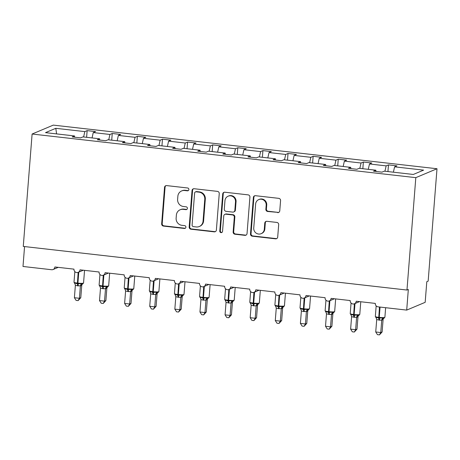 <?xml version="1.0" encoding="UTF-8"?>
<svg xmlns="http://www.w3.org/2000/svg" width="460" height="460" viewBox="0 0 460 460"><rect width="100%" height="100%" fill="white"/><g stroke="black" fill="none" stroke-linecap="round" stroke-linejoin="round"><path stroke-width="0.69" d="M188.882 189.554A1.432 1.374 -112.8 0 0 187.611 187.985L166.658 185.598A2.047 1.966 -112.8 0 0 164.53 187.398L161.661 223.836A2.047 1.966 -112.8 0 0 163.472 226.084L184.425 228.465A1.432 1.374 -112.8 0 0 185.915 227.205A1.432 1.374 -112.8 0 0 184.65 225.636L181.936 225.325A6.555 6.29 -112.8 0 1 176.134 218.132L176.375 215.096A6.555 6.29 -112.8 0 1 183.195 209.334L185.903 209.645A1.432 1.374 -112.8 0 0 187.398 208.38A1.432 1.374 -112.8 0 0 186.127 206.81L183.419 206.5A6.555 6.29 -112.8 0 1 177.617 199.306L177.859 196.27A6.555 6.29 -112.8 0 1 184.678 190.509L187.387 190.82A1.432 1.374 -112.8 0 0 188.882 189.554M277.639 212.618A2.047 1.966 -112.8 0 0 279.766 210.818L280.571 200.594A2.047 1.966 -112.8 0 0 278.76 198.346L255.495 195.701A2.047 1.966 -112.8 0 0 253.362 197.501L250.493 233.939A2.047 1.966 -112.8 0 0 252.304 236.187L275.575 238.832A2.047 1.966 -112.8 0 0 277.708 237.032L278.68 224.681A2.047 1.966 -112.8 0 0 276.862 222.433L266.909 221.3A2.047 1.966 -112.8 0 0 264.776 223.1L264.293 229.224A5.48 5.255 -112.8 0 1 261.142 233.68A5.48 5.255 -112.8 0 1 253.742 228.028L255.633 204.039A5.48 5.255 -112.8 0 1 258.779 199.588A5.48 5.255 -112.8 0 1 266.179 205.24L265.868 209.237A2.047 1.966 -112.8 0 0 267.68 211.485L278.179 212.388A2.047 1.966 -112.8 0 0 278.852 212.347M32.108 134.027L415.811 177.652L437 168.739L53.297 125.114L32.108 134.027L23.264 246.422L406.968 290.047L408.325 289.472L406.703 310.097L378.074 306.843A3.134 3.001 -112.8 0 1 375.308 303.404L356.224 301.237A3.134 3.001 -112.8 0 1 354.424 303.778A3.134 3.001 -112.8 0 1 350.192 300.553L331.108 298.379A3.134 3.001 -112.8 0 1 329.314 300.926A3.134 3.001 -112.8 0 1 325.082 297.695L305.998 295.527A3.134 3.001 -112.8 0 1 304.198 298.068A3.134 3.001 -112.8 0 1 299.972 294.843L280.887 292.669A3.134 3.001 -112.8 0 1 279.088 295.216A3.134 3.001 -112.8 0 1 274.861 291.985L255.777 289.817A3.134 3.001 -112.8 0 1 253.977 292.359A3.134 3.001 -112.8 0 1 249.751 289.133L230.667 286.959A3.134 3.001 -112.8 0 1 228.867 289.501A3.134 3.001 -112.8 0 1 224.635 286.275L205.551 284.108A3.134 3.001 -112.8 0 1 203.751 286.649A3.134 3.001 -112.8 0 1 199.525 283.417L180.441 281.25A3.134 3.001 -112.8 0 1 178.641 283.791A3.134 3.001 -112.8 0 1 174.415 280.565L155.33 278.392A3.134 3.001 -112.8 0 1 153.531 280.939A3.134 3.001 -112.8 0 1 149.304 277.708L130.22 275.54A3.134 3.001 -112.8 0 1 128.421 278.082A3.134 3.001 -112.8 0 1 124.194 274.856L105.104 272.682A3.134 3.001 -112.8 0 1 103.31 275.229A3.134 3.001 -112.8 0 1 99.078 271.998L79.994 269.83A3.134 3.001 -112.8 0 1 78.194 272.372A3.134 3.001 -112.8 0 1 73.968 269.146L54.884 266.972A3.134 3.001 67.2 0 1 51.629 269.727L23 266.472L24.564 246.566M415.811 177.652L406.968 290.047M219.248 193.62A2.047 1.966 -112.8 0 0 217.436 191.371L194.166 188.726A2.047 1.966 -112.8 0 0 192.038 190.526L189.169 226.964A2.047 1.966 -112.8 0 0 190.98 229.212L214.251 231.857A2.047 1.966 -112.8 0 0 216.378 230.058L219.248 193.62M224.831 192.217L248.095 194.862A2.047 1.966 -112.8 0 1 249.912 197.11L247.043 233.542A2.047 1.966 -112.8 0 1 244.91 235.347L234.956 234.215A2.047 1.966 -112.8 0 1 233.139 231.966L234.307 217.189A2.047 1.966 -112.8 0 0 232.49 214.941L225.883 214.187A2.047 1.966 -112.8 0 0 223.755 215.987L222.542 231.374A1.432 1.374 -112.8 0 1 221.72 232.536A1.432 1.374 -112.8 0 1 219.782 231.058L222.697 194.017A2.047 1.966 -112.8 0 1 224.831 192.217M393.392 172.195L394.588 166.83L423.597 170.125L413.304 174.461L384.296 171.16L381.972 172.138L373.537 171.177L375.86 170.2L375.969 171.453M375.86 170.2L359.185 168.302L356.862 169.28L348.427 168.326L350.744 167.348L350.853 168.602M350.744 167.348L334.075 165.451L331.752 166.428L323.311 165.468L325.634 164.49L325.743 165.744M325.634 164.49L308.959 162.593L306.642 163.57L298.201 162.61L300.524 161.638L300.633 162.892M300.524 161.638L283.849 159.741L281.526 160.718L273.09 159.758L275.413 158.78L275.523 160.034M275.413 158.78L258.738 156.883L256.415 157.861L247.98 156.9L250.303 155.923L250.412 157.176M250.303 155.923L233.628 154.031L231.305 155.008L222.864 154.048L225.187 153.071L225.296 154.324M225.187 153.071L208.518 151.173L206.195 152.151L197.754 151.19L200.077 150.213L200.186 151.466M200.077 150.213L183.402 148.321L181.079 149.299L172.644 148.339L174.967 147.361L175.076 148.614M174.967 147.361L158.292 145.463L155.969 146.441L147.533 145.481L149.856 144.503L149.966 145.757M149.856 144.503L133.181 142.612L130.858 143.583L122.423 142.629L124.74 141.651L124.855 142.905M124.74 141.651L108.071 139.754L105.748 140.731L97.307 139.771L99.63 138.793L99.739 140.047M387.947 171.574L388.476 164.893L386.153 165.87L369.478 163.973L368.276 169.337M384.951 171.235L386.153 165.87M362.836 168.722L363.365 162.035L361.042 163.012L344.367 161.121L343.166 166.486M359.841 168.377L361.042 163.012M337.726 165.864L338.249 159.183L335.932 160.161L319.257 158.263L318.055 163.628M334.73 165.525L335.932 160.161M312.616 163.012L313.139 156.325L310.816 157.303L294.141 155.411L292.945 160.776M309.62 162.667L310.816 157.303M287.506 160.155L288.029 153.473L285.706 154.451L269.031 152.553L267.829 157.918M284.504 159.815L285.706 154.451M262.39 157.303L262.919 150.615L260.596 151.593L243.921 149.695L242.719 155.066M259.394 156.958L260.596 151.593M237.279 154.445L237.808 147.763L235.486 148.741L218.81 146.843L217.609 152.208M234.284 154.106L235.486 148.741M212.169 151.587L212.692 144.906L210.369 145.883L193.7 143.986L192.498 149.35M209.173 151.248L210.369 145.883M187.059 148.735L187.582 142.054L185.259 143.031L168.584 141.134L167.388 146.498M184.058 148.396L185.259 143.031M161.943 145.877L162.472 139.196L160.149 140.173L143.474 138.276L142.272 143.641M158.947 145.538L160.149 140.173M136.833 143.025L137.362 136.344L135.039 137.316L118.364 135.424L117.162 140.789M133.837 142.686L135.039 137.316M111.722 140.168L112.246 133.486L109.928 134.464L93.254 132.566L95.576 131.589L87.135 130.629L84.812 131.606L55.804 128.311L56.586 133.9M108.727 139.828L109.928 134.464M99.63 138.793L82.955 136.896L80.638 137.873L72.197 136.919L74.52 135.941L74.629 137.195M86.612 137.316L87.135 130.629M83.616 136.971L84.812 131.606M406.703 310.097L425.172 302.323L426.794 281.704L428.156 281.135L437 168.739M388.476 164.893L396.911 165.853L394.588 166.83M363.365 162.035L371.801 162.995L369.478 163.973M338.249 159.183L346.69 160.143L344.367 161.121M313.139 156.325L321.58 157.286L319.257 158.263M288.029 153.473L296.464 154.433L294.141 155.411M262.919 150.615L271.354 151.576L269.031 152.553M237.808 147.763L246.244 148.724L243.921 149.695M212.692 144.906L221.133 145.866L218.81 146.843M187.582 142.054L196.023 143.008L193.7 143.986M162.472 139.196L170.907 140.156L168.584 141.134M137.362 136.344L145.797 137.298L143.474 138.276M112.246 133.486L120.687 134.446L118.364 135.424M74.52 135.941L45.511 132.641L55.804 128.311M92.052 137.931L93.254 132.566M188.312 190.578A1.432 1.374 -112.8 0 1 187.933 190.589L185.219 190.279A6.555 6.29 -112.8 0 0 182.166 190.716L181.625 190.94M180.142 209.766L180.688 209.541A6.555 6.29 -112.8 0 1 183.736 209.105L186.449 209.415A1.432 1.374 -112.8 0 0 186.835 209.403M165.985 185.644A2.047 1.966 -112.8 0 0 165.071 187.174L162.202 223.606A2.047 1.966 -112.8 0 0 164.019 225.854L184.966 228.24A1.432 1.374 -112.8 0 0 185.351 228.229M193.493 188.772A2.047 1.966 -112.8 0 0 192.579 190.302L189.71 226.734A2.047 1.966 -112.8 0 0 191.527 228.982L214.791 231.627A2.047 1.966 -112.8 0 0 215.464 231.587M196.115 191.808A1.432 1.374 -112.8 0 0 194.62 193.068L192.102 225.049A1.432 1.374 -112.8 0 0 193.373 226.625L196.23 226.952A6.555 6.29 -112.8 0 0 203.05 221.191L204.775 199.329A6.555 6.29 -112.8 0 0 198.973 192.136L196.115 191.808L196.656 191.578A1.432 1.374 -112.8 0 0 195.989 191.676L195.442 191.906M199.283 226.515L199.83 226.285A6.555 6.29 -112.8 0 0 203.596 220.961L203.05 221.191M196.656 191.578L199.513 191.906A6.555 6.29 -112.8 0 1 205.315 199.099L203.596 220.961M224.934 214.325L225.475 214.095A2.047 1.966 -112.8 0 1 226.429 213.958L233.036 214.711A2.047 1.966 -112.8 0 1 234.847 216.959L233.686 231.736A2.047 1.966 -112.8 0 0 235.497 233.985L245.456 235.117A2.047 1.966 -112.8 0 0 246.129 235.071M224.158 192.257A2.047 1.966 -112.8 0 0 223.244 193.786L220.328 230.828A1.432 1.374 -112.8 0 0 221.979 232.392M235.508 201.854A5.48 5.255 -112.8 0 0 228.108 196.202A5.48 5.255 -112.8 0 0 224.963 200.652L224.296 209.105A2.047 1.966 -112.8 0 0 226.107 211.353L232.714 212.106A2.047 1.966 -112.8 0 0 234.847 210.306L235.508 201.854L236.055 201.624A5.48 5.255 -112.8 0 0 228.654 195.971L228.108 196.202M233.668 211.968L234.209 211.744A2.047 1.966 -112.8 0 0 235.388 210.076L234.847 210.306M236.055 201.624L235.388 210.076M258.779 199.588L259.325 199.358A5.48 5.255 -112.8 0 1 266.725 205.011L266.409 209.007A2.047 1.966 -112.8 0 0 268.22 211.255L278.179 212.388M261.142 233.68L261.688 233.45A5.48 5.255 -112.8 0 0 264.839 228.999L264.293 229.224M266.236 221.346A2.047 1.966 -112.8 0 0 265.316 222.876L264.839 228.999M254.817 195.742A2.047 1.966 -112.8 0 0 253.903 197.271L251.039 233.709A2.047 1.966 -112.8 0 0 252.85 235.957L276.121 238.602A2.047 1.966 -112.8 0 0 276.793 238.562M80.776 297.718L78.108 300.622L79.419 298.287L80.402 285.844L77.562 285.827L75.377 285.269L74.399 297.718L79.419 298.287L80.776 297.718L81.748 285.367L80.391 285.936M81.759 285.269L81.748 285.367A2.294 2.007 34 0 1 82.041 284.349L81.759 285.269M78.775 272.13L77.907 283.136L77.309 283.067A4.491 0.598 4.5 0 1 74.002 282.221L74.669 283.383A2.294 2.191 130.8 0 0 74.526 283.274L74.669 282.802L77.389 283.929L78.148 272.395M77.562 285.827A2.294 0.569 96.5 0 0 77.389 283.929L81.15 283.538L81.868 284.108L82.662 284.027L82.047 284.349A2.294 2.007 34 0 1 82.047 284.349M80.402 285.844L81.15 283.538M75.377 285.269L74.669 282.802M78.108 300.622L76.101 300.397L74.399 297.718M105.886 300.57L103.218 303.479L104.529 301.139L105.512 288.696L103.276 288.753L100.487 288.127L99.509 300.57L104.529 301.139L105.886 300.57L106.858 288.219L105.512 288.799A2.294 2.191 130.8 0 1 106.979 286.959L107.772 286.885L107.157 287.207A2.294 2.007 34 0 0 106.846 288.236M107.168 287.189L106.858 288.219M103.885 274.982L103.023 285.988L102.419 285.919A4.491 0.598 4.5 0 1 99.113 285.079L99.78 286.235A2.294 2.191 130.8 0 1 99.78 286.241A2.294 2.191 130.8 0 0 99.636 286.126L99.785 285.654L102.499 286.787L103.258 275.247M102.672 288.684A2.294 0.569 96.5 0 0 102.499 286.787L106.26 286.39L106.979 286.959M105.512 288.696L106.26 286.39M100.487 288.127L99.785 285.654M103.218 303.479L101.212 303.249L99.509 300.57M131.002 303.428L128.328 306.337L129.639 303.997L130.623 291.554L128.386 291.605L125.597 290.984L124.62 303.428L129.639 303.997L131.002 303.428L131.974 291.077L130.617 291.646M131.962 291.094A2.294 2.007 34 0 1 132.267 290.059L131.974 291.077M129.001 277.84L128.133 288.845L127.529 288.776A4.491 0.598 4.5 0 1 124.223 287.931L124.89 289.093A2.294 2.191 130.8 0 0 124.752 288.983L124.896 288.512L127.61 289.639L128.369 278.104M127.782 291.536A2.294 0.569 96.5 0 0 127.61 289.639L131.376 289.248L132.095 289.817L132.882 289.737L132.267 290.059M130.623 291.554L131.376 289.248M125.597 290.984L124.896 288.512M128.328 306.337L126.322 306.107L124.62 303.428M156.112 306.279L153.445 309.189L154.755 306.854L155.733 294.406L153.502 294.463L150.708 293.836L149.73 306.279L154.755 306.854L156.112 306.279L157.084 293.928L155.733 294.509A2.294 2.191 130.8 0 1 157.205 292.669L157.993 292.594L157.377 292.916L157.084 293.928M154.111 280.692L153.243 291.703L152.639 291.634A4.491 0.598 4.5 0 1 149.333 290.789L150 291.95A2.294 2.191 130.8 0 0 149.862 291.835L150.006 291.364L152.72 292.497L153.479 280.957M152.898 294.394A2.294 0.569 96.5 0 0 152.72 292.497L156.486 292.1L157.205 292.669M155.733 294.406L156.486 292.1M150.708 293.836L150.006 291.364M153.445 309.189L151.438 308.959L149.73 306.279M181.223 309.137L178.555 312.047L179.866 309.707L180.849 297.263L178.612 297.315L175.818 296.694L174.84 309.137L179.866 309.707L181.223 309.137L182.195 296.786L180.849 297.367A2.294 2.191 130.8 0 1 182.315 295.527L183.109 295.447L182.488 295.768A2.294 2.007 34 0 0 182.183 296.803M182.499 295.757L182.195 296.786M179.222 283.55L178.353 294.555L177.75 294.486A4.491 0.598 4.5 0 1 174.449 293.641L175.111 294.803A2.294 2.191 130.8 0 1 175.116 294.803A2.294 2.191 130.8 0 0 174.972 294.693L175.116 294.222L177.83 295.349L178.595 283.814M178.008 297.246A2.294 0.569 96.5 0 0 177.83 295.349L181.596 294.958L182.315 295.527M180.849 297.263L181.596 294.958M175.818 296.694L175.116 294.222M178.555 312.047L176.548 311.817L174.84 309.137M206.333 311.989L203.665 314.899L204.976 312.564L205.959 300.121L203.119 300.104L200.934 299.546L199.956 311.989L204.976 312.564L206.333 311.989L207.305 299.638L205.948 300.213M207.615 298.609L207.305 299.638M204.332 286.407L203.469 297.413L202.866 297.344A4.491 0.598 4.5 0 1 199.559 296.499L200.226 297.66A2.294 2.191 130.8 0 0 200.083 297.545L200.226 297.074L202.946 298.207L203.705 286.666M203.119 300.104A2.294 0.569 96.5 0 0 202.946 298.207L206.707 297.81L207.425 298.385L208.219 298.304L207.604 298.626A2.294 2.007 34 0 0 207.293 299.655M205.959 300.121L206.707 297.81M200.934 299.546L200.226 297.074M203.665 314.899L201.658 314.674L199.956 311.989M231.449 314.847L228.775 317.756L230.086 315.416L231.069 302.973L228.833 303.025L226.044 302.404L225.066 314.847L230.086 315.416L231.449 314.847L232.421 302.496L231.058 303.065M232.725 301.467L232.421 302.496A2.294 2.007 34 0 1 232.714 301.478L233.329 301.156L232.541 301.237L231.823 300.667L228.056 301.058L228.815 289.524M229.442 289.26L228.58 300.265L227.976 300.196A4.491 0.598 4.5 0 1 224.67 299.356L225.337 300.512A2.294 2.191 130.8 0 0 225.193 300.403L225.342 299.931L228.056 301.058A2.294 0.569 96.5 0 1 228.229 302.956M231.069 302.973L231.823 300.667M226.044 302.404L225.342 299.931M228.775 317.756L226.768 317.526L225.066 314.847M256.559 317.699L253.891 320.608L255.202 318.274L256.18 305.831L253.943 305.883L251.154 305.256L250.177 317.699L255.202 318.274L256.559 317.699L257.531 305.348L256.174 305.923M257.836 304.324L257.531 305.348M254.558 292.117L253.69 303.123L253.086 303.054A4.491 0.598 4.5 0 1 249.78 302.209L250.447 303.37A2.294 2.191 130.8 0 0 250.309 303.255L250.453 302.784L253.167 303.916L253.926 292.382M253.345 305.814A2.294 0.569 96.5 0 0 253.167 303.916L256.933 303.525L257.652 304.094L258.439 304.014L257.824 304.336A2.294 2.007 34 0 0 257.519 305.371M256.18 305.831L256.933 303.525M251.154 305.256L250.453 302.784M253.891 320.608L251.884 320.384L250.177 317.699M281.669 320.557L279.002 323.466L280.312 321.126L281.29 308.683L278.455 308.671L276.264 308.114L275.287 320.557L280.312 321.126L281.669 320.557L282.641 308.206L281.296 308.786A2.294 2.191 130.8 0 1 282.762 306.947L283.555 306.872L282.934 307.188A2.294 2.007 34 0 0 282.63 308.223M282.946 307.176L282.641 308.206M279.668 294.969L278.8 305.975L278.196 305.906A4.491 0.598 4.5 0 1 274.89 305.066L275.557 306.222A2.294 2.191 130.8 0 1 275.563 306.222A2.294 2.191 130.8 0 0 275.419 306.113L275.563 305.641L278.277 306.768L279.036 295.234M278.455 308.671A2.294 0.569 96.5 0 0 278.277 306.768L282.043 306.377L282.762 306.947M281.29 308.683L282.043 306.377M276.264 308.114L275.563 305.641M279.002 323.466L276.995 323.236L275.287 320.557M306.78 323.409L304.112 326.318L305.423 323.984L306.406 311.541L303.565 311.523L301.38 310.966L300.403 323.414L305.423 323.984L306.78 323.409L307.751 311.063L306.394 311.633M307.763 310.966L307.751 311.063A2.294 2.007 34 0 1 308.045 310.046L307.763 310.966M304.779 297.827L303.91 308.832L303.312 308.763A4.491 0.598 4.5 0 1 300.006 307.918L300.673 309.08A2.294 2.191 130.8 0 0 300.529 308.971L300.673 308.493L303.387 309.626L304.152 298.091M303.565 311.523A2.294 0.569 96.5 0 0 303.387 309.626L307.153 309.235L308.539 309.77L309.557 308.695L310.552 296.044M306.406 311.541L307.153 309.235M301.38 310.966L300.673 308.493M304.112 326.318L302.105 326.094L300.403 323.414M331.89 326.266L329.222 329.176L330.533 326.836L331.516 314.393L329.279 314.45L326.491 313.823L325.513 326.266L330.533 326.836L331.89 326.266L332.862 313.916L331.516 314.496A2.294 2.191 130.8 0 1 332.982 312.656L333.776 312.582L333.155 312.903A2.294 2.007 34 0 1 333.161 312.898L333.155 312.903A2.294 2.007 34 0 0 332.85 313.933M333.172 312.886L332.862 313.916M329.889 300.679L329.026 311.684L328.423 311.615A4.491 0.598 4.5 0 1 325.116 310.776L325.784 311.932A2.294 2.191 130.8 0 0 325.64 311.822L325.784 311.351L328.503 312.478L329.262 300.943M328.676 314.381A2.294 0.569 96.5 0 0 328.503 312.478L332.264 312.087L332.982 312.656M331.516 314.393L332.264 312.087M326.491 313.823L325.784 311.351M329.222 329.176L327.215 328.946L325.513 326.266M357.006 329.124L354.332 332.034L355.643 329.693L356.626 317.25L354.39 317.302L351.601 316.681L350.623 329.124L355.643 329.693L357.006 329.124L357.978 316.773L356.626 317.354A2.294 2.191 130.8 0 1 358.098 315.514L358.886 315.433L358.271 315.755A2.294 2.007 34 0 0 357.966 316.791M358.282 315.744L357.978 316.773M354.999 303.537L354.137 314.542L353.533 314.473A4.491 0.598 4.5 0 1 350.227 313.628L350.894 314.789A2.294 2.191 130.8 0 0 350.756 314.68L350.899 314.209L353.613 315.336L354.372 303.801M353.786 317.233A2.294 0.569 96.5 0 0 353.613 315.336L357.38 314.945L358.098 315.514M356.626 317.25L357.38 314.945M351.601 316.681L350.899 314.209M354.332 332.034L352.325 331.804L350.623 329.124M382.116 331.976L379.448 334.886L380.759 332.546L381.737 320.103L379.5 320.16L376.711 319.533L375.734 331.976L380.759 332.546L382.116 331.976L383.088 319.625L381.731 320.2M383.077 319.642A2.294 2.007 34 0 1 383.381 318.613L383.088 319.625M380.058 307.067L379.247 317.394L378.643 317.331A4.491 0.598 4.5 0 1 375.337 316.486L376.004 317.641A2.294 2.191 130.8 0 0 375.866 317.532L376.01 317.061L378.724 318.193L379.46 306.998M378.902 320.091A2.294 0.569 96.5 0 0 378.724 318.193L382.49 317.797L383.209 318.366L383.997 318.291L383.381 318.613M381.737 320.103L382.49 317.797M376.711 319.533L376.01 317.061M379.448 334.886L377.441 334.656L375.734 331.976M185.219 190.279L184.678 190.509M186.449 209.415L185.903 209.645M183.736 209.105L183.195 209.334M184.966 228.24L184.425 228.465M164.019 225.854L163.472 226.084M162.202 223.606L161.661 223.836M165.071 187.174L164.53 187.398M187.933 190.589L187.387 190.82M214.791 231.627L214.251 231.857M191.527 228.982L190.98 229.212M189.71 226.734L189.169 226.964M192.579 190.302L192.038 190.526M205.315 199.099L204.775 199.329M199.513 191.906L198.973 192.136M245.456 235.117L244.91 235.347M235.497 233.985L234.956 234.215M233.686 231.736L233.139 231.966M234.847 216.959L234.307 217.189M233.036 214.711L232.49 214.941M226.429 213.958L225.883 214.187M220.328 230.828L219.782 231.058M223.244 193.786L222.697 194.017M268.22 211.255L267.68 211.485M266.409 209.007L265.868 209.237M266.725 205.011L266.179 205.24M265.316 222.876L264.776 223.1M276.121 238.602L275.575 238.832M252.85 235.957L252.304 236.187M251.039 233.709L250.493 233.939M253.903 197.271L253.362 197.501M78.165 285.896A2.294 0.569 96.5 0 0 77.987 283.998L77.907 283.136A4.491 0.598 4.5 0 0 83.398 283.136A4.491 0.598 4.5 0 0 83.553 282.998L82.535 284.073M80.402 285.942A2.294 2.191 130.8 0 1 81.868 284.108M75.055 283.889L74.669 283.383A2.294 2.191 130.8 0 1 74.986 283.728M103.276 288.753A2.294 0.569 96.5 0 0 103.103 286.85L103.023 285.988A4.491 0.598 4.5 0 0 108.508 285.988A4.491 0.598 4.5 0 0 108.663 285.85L107.646 286.925M100.171 286.747L99.78 286.241A2.294 2.191 130.8 0 1 100.096 286.58M128.386 291.605A2.294 0.569 96.5 0 0 128.213 289.708L128.133 288.845A4.491 0.598 4.5 0 0 133.618 288.845A4.491 0.598 4.5 0 0 133.774 288.707L132.756 289.783M130.623 291.657A2.294 2.191 130.8 0 1 132.095 289.817M125.281 289.599L124.89 289.093A2.294 2.191 130.8 0 1 125.206 289.438M153.502 294.463A2.294 0.569 96.5 0 0 153.324 292.566L153.243 291.703A4.491 0.598 4.5 0 0 158.729 291.697A4.491 0.598 4.5 0 0 158.884 291.559L157.866 292.635M157.073 293.946A2.294 2.007 34 0 1 157.377 292.916L157.377 292.916M150.391 292.457L150 291.95A2.294 2.191 130.8 0 1 150.322 292.29M178.612 297.315A2.294 0.569 96.5 0 0 178.434 295.418L178.353 294.555A4.491 0.598 4.5 0 0 183.845 294.555A4.491 0.598 4.5 0 0 184 294.417L182.977 295.492M175.501 295.308L175.116 294.803A2.294 2.191 130.8 0 1 175.433 295.147M203.722 300.173A2.294 0.569 96.5 0 0 203.544 298.275L203.469 297.413A4.491 0.598 4.5 0 0 208.955 297.413A4.491 0.598 4.5 0 0 209.11 297.269L208.092 298.344M205.959 300.219A2.294 2.191 130.8 0 1 207.425 298.385M200.617 298.166L200.226 297.66A2.294 2.191 130.8 0 1 200.543 297.999M228.833 303.025A2.294 0.569 96.5 0 0 228.66 301.127L228.58 300.265A4.491 0.598 4.5 0 0 234.065 300.265A4.491 0.598 4.5 0 0 234.22 300.127L233.203 301.202M231.069 303.077A2.294 2.191 130.8 0 1 232.541 301.237M225.728 301.018L225.337 300.512A2.294 2.191 130.8 0 1 225.653 300.857M253.943 305.883A2.294 0.569 96.5 0 0 253.77 303.985L253.69 303.123A4.491 0.598 4.5 0 0 259.175 303.123A4.491 0.598 4.5 0 0 259.331 302.979L258.313 304.054M256.18 305.929A2.294 2.191 130.8 0 1 257.652 304.094M250.838 303.876L250.447 303.37A2.294 2.191 130.8 0 1 250.769 303.709M279.059 308.735A2.294 0.569 96.5 0 0 278.881 306.837L278.8 305.975A4.491 0.598 4.5 0 0 284.286 305.975A4.491 0.598 4.5 0 0 284.441 305.837L283.423 306.912M275.948 306.734L275.563 306.222A2.294 2.191 130.8 0 1 275.879 306.567M304.169 311.592A2.294 0.569 96.5 0 0 303.991 309.695L303.91 308.832A4.491 0.598 4.5 0 0 309.402 308.832A4.491 0.598 4.5 0 0 309.557 308.695M308.045 310.046L308.539 309.764M306.406 311.638A2.294 2.191 130.8 0 1 307.872 309.804M301.058 309.586L300.673 309.08A2.294 2.191 130.8 0 1 300.99 309.425M329.279 314.45A2.294 0.569 96.5 0 0 329.101 312.547L329.026 311.684A4.491 0.598 4.5 0 0 334.512 311.684A4.491 0.598 4.5 0 0 334.667 311.546L333.649 312.622M326.174 312.443L325.784 311.932A2.294 2.191 130.8 0 1 326.1 312.277M354.39 317.302A2.294 0.569 96.5 0 0 354.217 315.405L354.137 314.542A4.491 0.598 4.5 0 0 359.622 314.542A4.491 0.598 4.5 0 0 359.777 314.404L358.76 315.479M351.285 315.296L350.894 314.789A2.294 2.191 130.8 0 1 351.21 315.134M379.5 320.16A2.294 0.569 96.5 0 0 379.327 318.262L379.247 317.394A4.491 0.598 4.5 0 0 384.732 317.394A4.491 0.598 4.5 0 0 384.888 317.256L383.87 318.332M381.737 320.206A2.294 2.191 130.8 0 1 383.209 318.366M376.004 317.641A2.294 2.191 130.8 0 1 376.004 317.647A2.294 2.191 130.8 0 1 376.326 317.986M83.34 270.21L78.194 272.372M58.224 267.352L53.084 269.52M108.451 273.062L103.31 275.229M133.561 275.919L128.421 278.082M158.671 278.777L153.531 280.939M183.781 281.629L178.641 283.791M208.897 284.487L203.751 286.649M234.008 287.339L228.867 289.501M259.118 290.197L253.977 292.359M284.228 293.049L279.088 295.216M309.344 295.906L304.198 298.068M334.454 298.759L329.314 300.926M359.565 301.616L354.424 303.778M74.002 282.221L74.836 271.613M83.553 282.998L84.548 270.348M99.113 285.079L99.946 274.465M108.663 285.85L109.658 273.2M124.223 287.931L125.057 277.322M133.774 288.707L134.768 276.058M149.333 290.789L150.173 280.18M158.884 291.559L159.879 278.909M174.449 293.641L175.283 283.032M184 294.417L184.995 281.767M199.559 296.499L200.393 285.89M209.11 297.269L210.105 284.625M224.67 299.356L225.503 288.742M234.22 300.127L235.215 287.477M249.78 302.209L250.614 291.6M259.331 302.979L260.325 290.335M274.89 305.066L275.73 294.452M284.441 305.837L285.441 293.187M300.006 307.918L300.84 297.309M325.116 310.776L325.95 300.161M334.667 311.546L335.662 298.897M350.227 313.628L351.06 303.019M359.777 314.404L360.772 301.754M375.337 316.486L376.171 305.871M384.888 317.256L385.641 307.7M376.004 317.647L376.395 318.153"/></g></svg>
